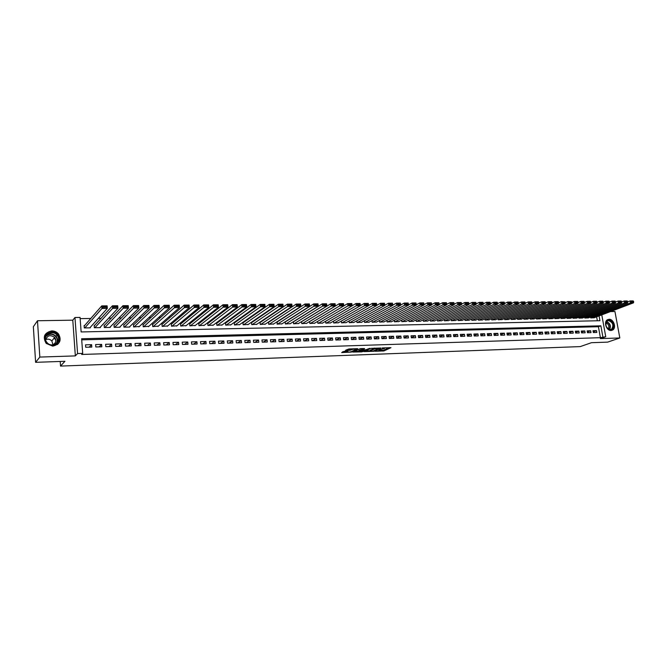 <?xml version="1.0" encoding="UTF-8"?>
<svg xmlns="http://www.w3.org/2000/svg" width="667" height="667" viewBox="0 0 667 667"><rect width="100%" height="100%" fill="white"/><g stroke="black" fill="none" stroke-linecap="round" stroke-linejoin="round"><path stroke-width="1" d="M375.104 351.284L384.009 350.917L390.97 347.665L382.158 347.949L384.459 348.524L378.606 349.625L381.107 350.083L380.348 350.458L375.104 351.284M55.144 339.253L55.845 340.495M52.743 346.131C59.938 344.372 61.848 340.303 58.479 333.925C56.703 331.924 54.452 330.924 51.726 330.907C44.305 332.741 42.471 336.918 46.198 343.43L52.743 346.131M611.072 330.49L612.773 329.965C616.658 327.739 613.557 318.901 609.021 319.276L607.228 319.86C603.427 322.161 606.578 330.907 611.072 330.49M344.18 351.326L341.654 352.593L351.467 352.076L357.704 348.666L348.891 348.966L345.506 350.317L349.7 350.317L351.918 349.558C354.277 348.908 355.644 348.841 356.028 349.341L351.559 351.567C349.225 352.201 347.866 352.268 347.482 351.776L347.941 351.192L344.18 351.326M35.609 362.331L33.35 326.722L37.485 320.744L39.828 357.07L35.609 362.331L64.932 361.289L60.522 366.083L580.248 346.598L591.462 342.696L607.645 342.129L619.826 337.969L600.342 338.611L605.753 336.727L600.392 337.677L81.666 354.46L82.7 353.385L77.572 353.552L74.971 317.5L80.065 317.425L81.132 331.941L599.941 320.71L599.074 315.9M39.828 357.07L75.346 355.903L77.572 353.552M364.107 351.626L374.054 351.267L380.924 348.007L370.827 348.382L364.107 351.626M361.739 351.876L352.71 352.059L360.488 348.566L364.632 348.566L362.223 350.083L365.774 349.791L369.693 348.349L362.831 351.667L361.689 351.509M619.826 337.969L614.941 311.506L610.463 311.572M84.626 325.529L84.117 325.538L84.292 327.939L90.345 327.822L90.303 327.314M94.672 325.338L94.172 325.346L94.355 327.739L100.342 327.622L100.308 327.138M104.627 325.154L104.127 325.163L104.319 327.547L110.247 327.43L110.213 326.963M114.482 324.971L113.999 324.979L114.182 327.347L120.06 327.23L120.027 326.788M124.254 324.787L123.77 324.796L123.962 327.155L129.782 327.038L129.748 326.622M133.925 324.604L133.45 324.612L133.642 326.963L139.378 326.446M143.513 324.429L143.038 324.437L143.238 326.772L148.916 326.271M153.01 324.254L152.535 324.262L152.743 326.588L158.371 326.105M162.415 324.079L161.948 324.087L162.156 326.396L167.734 325.93M171.736 323.904L171.277 323.912L171.486 326.213L177.013 325.763M180.974 323.728L180.515 323.737L180.732 326.03L186.201 325.588M190.128 323.562L189.67 323.57L189.887 325.855L195.314 325.421M199.191 323.395L198.741 323.403L198.966 325.671L204.344 325.254M208.179 323.22L207.737 323.228L207.962 325.496L213.282 325.087M217.083 323.061L216.642 323.07L216.875 325.321L222.153 324.921M225.913 322.895L225.471 322.903L225.704 325.146L230.94 324.754M234.659 322.728L234.225 322.736L234.459 324.971L239.645 324.596M243.33 322.57L242.896 322.578L243.138 324.796L248.274 324.429M251.918 322.411L251.492 322.419L251.734 324.629L256.828 324.27M260.438 322.253L260.013 322.261L260.255 324.462L265.308 324.112M268.884 322.094L268.459 322.103L268.709 324.295L273.712 323.945M277.247 321.936L277.08 324.129L282.049 323.787M593.338 332.55L596.823 332.449L596.498 330.624L593.005 330.715L593.338 332.55M587.477 332.725L590.995 332.616L590.67 330.782L587.152 330.882L587.477 332.725M581.582 332.891L585.126 332.791L584.801 330.949L581.257 331.049L581.582 332.891M575.638 333.066L579.206 332.958L578.881 331.115L575.313 331.207L575.638 333.066M569.651 333.242L573.253 333.133L572.928 331.274L569.326 331.374L569.651 333.242M563.623 333.417L567.25 333.308L566.925 331.441L563.298 331.549L563.623 333.417M557.545 333.592L561.197 333.483L560.88 331.616L557.228 331.716L557.545 333.592M551.426 333.767L555.102 333.658L554.786 331.782L551.109 331.883L551.426 333.767M545.264 333.942L548.966 333.842L548.649 331.949L544.939 332.058L545.264 333.942M539.044 334.125L542.78 334.017L542.463 332.124L538.728 332.233L539.044 334.125M532.783 334.309L536.551 334.2L536.226 332.299L532.466 332.399L532.783 334.309M526.48 334.492L530.265 334.384L529.948 332.474L526.163 332.583L526.48 334.492M520.118 334.676L523.937 334.567L523.62 332.65L519.801 332.758L520.118 334.676M513.715 334.859L517.559 334.751L517.25 332.825L513.398 332.933L513.715 334.859M507.253 335.051L511.139 334.934L510.822 333.008L506.945 333.116L507.253 335.051M500.75 335.234L504.661 335.126L504.352 333.183L500.442 333.292L500.75 335.234M494.197 335.426L498.132 335.309L497.824 333.367L493.888 333.475L494.197 335.426M487.585 335.618L491.562 335.501L491.254 333.55L487.285 333.658L487.585 335.618M480.932 335.809L484.934 335.693L484.626 333.733L480.624 333.85L480.932 335.809M474.22 336.001L478.256 335.885L477.947 333.917L473.912 334.034L474.22 336.001M467.45 336.201L471.519 336.085L471.219 334.109L467.15 334.225L467.45 336.201M460.639 336.401L464.732 336.276L464.432 334.3L460.338 334.409L460.639 336.401M453.76 336.602L457.896 336.476L457.595 334.484L453.46 334.601L453.76 336.602M446.84 336.802L451 336.677L450.7 334.676L446.54 334.792L446.84 336.802M439.853 337.002L444.047 336.877L443.755 334.876L439.561 334.992L439.853 337.002M432.816 337.202L437.043 337.085L436.752 335.067L432.516 335.184L432.816 337.202M425.721 337.41L429.982 337.285L429.69 335.268L425.429 335.384L425.721 337.41M418.568 337.619L422.861 337.494L422.57 335.459L418.276 335.584L418.568 337.619M411.356 337.827L415.691 337.702L415.399 335.659L411.064 335.784L411.356 337.827M404.085 338.036L408.454 337.911L408.162 335.86L403.793 335.985L404.085 338.036M396.748 338.252L401.159 338.119L400.867 336.068L396.465 336.185L396.748 338.252M389.361 338.461L393.805 338.336L393.522 336.268L389.078 336.393L389.361 338.461M381.908 338.678L386.385 338.553L386.101 336.476L381.624 336.602L381.908 338.678M374.395 338.903L378.906 338.769L378.631 336.685L374.112 336.81L374.395 338.903M366.817 339.119L371.369 338.986L371.094 336.893L366.542 337.018L366.817 339.119M359.171 339.336L363.765 339.203L363.49 337.11L358.896 337.235L359.171 339.336M351.467 339.561L356.103 339.428L355.828 337.319L351.192 337.452L351.467 339.561M343.697 339.786L348.366 339.653L348.099 337.535L343.43 337.669L343.697 339.786M335.86 340.012L340.57 339.878L340.303 337.752L335.593 337.886L335.86 340.012M327.956 340.245L332.708 340.103L332.441 337.969L327.689 338.102L327.956 340.245M319.985 340.478L324.779 340.337L324.512 338.194L319.726 338.327L319.985 340.478M311.948 340.712L316.775 340.57L316.517 338.411L311.681 338.544L311.948 340.712M303.835 340.945L308.713 340.804L308.454 338.636L303.577 338.778L303.835 340.945M295.656 341.179L300.575 341.037L300.317 338.861L295.398 339.003L295.656 341.179M287.402 341.421L292.363 341.279L292.113 339.094L287.152 339.228L287.402 341.421M279.081 341.662L284.084 341.512L283.834 339.32L278.831 339.461L279.081 341.662M270.685 341.904L275.729 341.762L275.479 339.553L270.435 339.695L270.685 341.904M262.214 342.154L267.3 342.004L267.058 339.786L261.964 339.928L262.214 342.154M253.668 342.396L258.804 342.246L258.563 340.028L253.427 340.17L253.668 342.396M245.039 342.646L250.225 342.496L249.983 340.262L244.806 340.412L245.039 342.646M236.343 342.896L241.571 342.746L241.337 340.503L236.11 340.654L236.343 342.896M227.564 343.155L232.841 343.005L232.608 340.745L227.33 340.895L227.564 343.155M218.709 343.413L224.029 343.255L223.795 340.995L218.476 341.145L218.709 343.413M209.772 343.672L215.141 343.513L214.916 341.246L209.538 341.387L209.772 343.672M200.75 343.93L206.17 343.772L205.945 341.487L200.525 341.646L200.75 343.93M191.646 344.197L197.115 344.039L196.898 341.746L191.429 341.896L191.646 344.197M182.458 344.464L187.986 344.305L187.76 341.996L182.241 342.154L182.458 344.464M173.187 344.731L178.764 344.572L178.548 342.254L172.978 342.413L173.187 344.731M163.832 345.006L169.46 344.839L169.243 342.513L163.623 342.671L163.832 345.006M154.385 345.273L160.063 345.114L159.855 342.771L154.185 342.93L154.385 345.273M144.856 345.556L150.584 345.389L150.383 343.038L144.656 343.197L144.856 345.556M135.234 345.831L141.02 345.664L140.812 343.305L135.034 343.463L135.234 345.831M125.521 346.115L131.357 345.948L131.157 343.572L125.321 343.738L125.521 346.115M115.708 346.398L121.611 346.223L121.411 343.847L115.516 344.005L115.708 346.398M105.811 346.682L111.764 346.515L111.572 344.122L105.628 344.28L105.811 346.682M95.815 346.973L101.826 346.798L101.642 344.397L95.631 344.564L95.815 346.973M600.392 337.677L598.416 326.722L81.707 339.845M91.612 344.672L85.543 344.839L85.726 347.265L91.788 347.09L91.612 344.672L89.203 347.165M287.277 315.458L286.827 315.458M278.756 315.583L278.214 315.591M270.16 315.716L269.526 315.724M261.489 315.85L260.755 315.858M252.743 315.983L251.901 316M243.905 316.116L242.971 316.133M235.001 316.258L233.959 316.275M226.005 316.391L224.862 316.408M216.925 316.533L215.674 316.55M207.762 316.675L206.403 316.692M198.516 316.817L197.048 316.833M189.186 316.958L187.602 316.983M179.765 317.1L178.064 317.125M170.252 317.25L168.434 317.275M160.647 317.392L158.713 317.425M150.959 317.542L148.899 317.575M141.171 317.692L138.994 317.725M131.291 317.842L128.981 317.876M121.311 318.001L118.876 318.034M111.239 318.151L108.671 318.192M101.059 318.309L98.366 318.351M90.787 318.467L80.157 318.626M597.34 320.76L596.631 316.825M594.18 317.759L590.712 317.926L590.553 317.033M588.361 317.867L584.867 318.042L584.709 317.133M582.499 317.984L578.981 318.159L578.814 317.234M576.588 318.101L573.045 318.276L572.878 317.342M570.644 318.217L567.067 318.392L566.9 317.442M564.649 318.334L561.047 318.509L560.88 317.55M558.604 318.451L554.977 318.634L554.811 317.65M552.526 318.568L548.866 318.751L548.699 317.759M546.39 318.693L542.713 318.876L542.538 317.859M540.212 318.809L536.51 318.993L536.335 317.967M533.992 318.934L530.257 319.118L530.082 318.076M527.722 319.051L523.954 319.243L523.778 318.184M521.402 319.176L517.609 319.368L517.434 318.292M515.041 319.301L511.214 319.493L511.039 318.401M508.621 319.426L504.769 319.626L504.594 318.509M502.159 319.551L498.274 319.751L498.091 318.618M495.648 319.676L491.729 319.885L491.546 318.726M489.078 319.801L485.134 320.01L484.951 318.834M482.466 319.935L478.489 320.143L478.306 318.943M475.796 320.06L471.786 320.277L471.602 319.051M469.076 320.193L465.041 320.41L464.849 319.159M462.298 320.327L458.229 320.544L458.037 319.276M455.478 320.46L451.376 320.677L451.175 319.385M448.591 320.594L444.464 320.819L444.264 319.493M441.654 320.727L437.494 320.952L437.294 319.61M434.667 320.86L430.465 321.094L430.265 319.718M427.614 320.994L423.387 321.236L423.178 319.835M420.51 321.135L416.241 321.377L416.041 319.943M413.348 321.269L409.046 321.519L408.838 320.06M406.128 321.411L401.792 321.661L401.584 320.168M398.849 321.552L394.472 321.802L394.264 320.285M391.512 321.694L387.102 321.953L386.885 320.393M384.109 321.836L379.665 322.094L379.448 320.51M376.647 321.978L372.169 322.244L371.953 320.619M369.126 322.128L364.607 322.394L364.382 320.727M361.539 322.269L356.978 322.545L356.762 320.844M353.894 322.419L349.291 322.703L349.066 320.952M346.173 322.57L341.537 322.853L341.312 321.069M338.394 322.711L333.725 323.003L333.492 321.177M330.549 322.861L325.838 323.161L325.604 321.286M322.636 323.02L317.884 323.32L317.65 321.394L347.682 303.593L351.842 303.552L352.134 305.811L322.269 323.237M314.657 323.17L309.863 323.478L309.63 321.502M306.612 323.32L301.776 323.637L301.534 321.611M298.491 323.478L293.613 323.803L293.372 321.719M290.303 323.637L285.384 323.962L285.134 321.827M60.205 361.456L60.522 366.083M75.346 355.903L72.786 320.177L37.485 320.744M72.786 320.177L74.971 317.5M602.86 336.818L600.867 325.821L81.632 338.744L82.7 353.385M601.784 314.874L605.753 336.727M598.416 326.722L600.867 325.821M596.498 330.624L593.205 331.816M590.67 330.782L587.352 331.991M584.801 330.949L581.457 332.174M578.881 331.115L575.513 332.358M572.928 331.274L569.535 332.541M566.925 331.441L563.507 332.725M560.88 331.616L557.437 332.916M554.786 331.782L551.317 333.108M548.649 331.949L545.147 333.3M542.463 332.124L538.936 333.492M536.226 332.299L532.683 333.683M529.948 332.474L526.38 333.884M523.62 332.65L520.018 334.084M517.25 332.825L513.615 334.284M510.822 333.008L507.17 334.484M504.352 333.183L500.667 334.692M497.824 333.367L494.114 334.901M491.254 333.55L487.51 335.109M484.626 333.733L480.857 335.318M477.947 333.917L474.145 335.534M471.219 334.109L467.384 335.751M464.432 334.3L460.572 335.968M457.595 334.484L453.702 336.185M450.7 334.676L446.782 336.41M443.755 334.876L439.803 336.635M436.752 335.067L432.766 336.868M429.69 335.268L425.671 337.093M422.57 335.459L418.526 337.327M415.399 335.659L411.314 337.569M408.162 335.86L404.052 337.81M400.867 336.068L396.723 338.052M393.522 336.268L389.336 338.294M386.101 336.476L381.891 338.544M378.631 336.685L374.379 338.794M371.094 336.893L366.808 339.053M363.49 337.11L359.171 339.311M355.828 337.319L351.492 339.561M348.099 337.535L343.813 339.786M340.303 337.752L336.068 340.012M332.441 337.969L328.256 340.237M324.512 338.194L320.377 340.462M316.517 338.411L312.431 340.695M308.454 338.636L304.419 340.929M300.317 338.861L296.34 341.162M292.113 339.094L288.186 341.396M283.834 339.32L279.965 341.637M275.479 339.553L271.669 341.879M267.058 339.786L263.307 342.121M258.563 340.028L254.861 342.363M249.983 340.262L246.348 342.613M241.337 340.503L237.76 342.863M232.608 340.745L229.098 343.113M223.795 340.995L220.352 343.363M214.916 341.246L211.531 343.622M205.945 341.487L202.626 343.88M196.898 341.746L193.647 344.139M187.76 341.996L184.584 344.397M178.548 342.254L175.438 344.664M169.243 342.513L166.208 344.931M159.855 342.771L156.895 345.206M150.383 343.038L147.49 345.473M140.812 343.305L138.002 345.748M131.157 343.572L128.423 346.031M121.411 343.847L118.759 346.306M111.572 344.122L109.004 346.59M101.642 344.397L99.15 346.882M380.482 350.392L383.9 350.108L389.286 347.59M365.566 350.917L370.343 350.75M372.695 351.251L379.473 348.249L374.604 348.866L370.368 350.9L372.695 351.251M370.293 350.383L374.379 348.091M358.904 351.159L354.194 351.326M363.023 348.482L361.714 349.225M359.063 351.292L358.929 351.367C359.305 351.851 360.655 351.776 362.965 351.15L364.157 350.25L360.597 350.542L359.063 351.292L358.854 350.792M358.954 350.467L361.747 349.508M346.973 349.575L351.517 348.874M355.978 348.974L356.528 348.699M342.688 351.734L347.457 351.559M591.004 317.917L630.523 302.86L633.508 302.826L593.913 317.859M631.557 302.009L630.523 302.86L630.165 300.942L633.141 300.917L631.416 301.242L631.557 302.009L633.65 301.993L633.508 301.226M627.639 301.909L630.165 300.942L631.416 301.242M633.508 302.826L633.65 301.993M608.771 320.177C613.623 319.835 615.491 329.965 610.538 329.873C605.661 330.248 603.81 320.035 608.771 320.177M610.23 329.606L611.597 329.173C613.965 325.279 612.965 322.428 608.587 320.627L607.162 321.085C604.861 325.004 605.878 327.847 610.23 329.606M605.961 322.845C608.688 324.195 609.471 326.263 608.321 329.031M611.606 330.432L612.364 330.065C616.225 327.856 613.14 319.084 608.638 319.46L607.504 319.685M57.912 335.259C63.173 342.263 50.975 349.533 46.223 342.138C40.945 335.051 53.252 327.897 57.912 335.259M46.573 341.996L47.149 342.721C52.126 348.516 61.956 341.637 57.387 335.634L56.987 335.109C52.234 329.031 41.904 335.793 46.573 341.996M45.715 339.586C48.049 338.736 50.092 339.195 51.834 340.97L52.943 344.739M45.673 340.053C47.282 335.334 50.275 334.459 54.661 337.435L54.994 337.861C56.587 341.037 55.753 343.388 52.485 344.897M57.395 344.547C60.447 341.687 60.905 338.419 58.771 334.759L58.296 334.134C53.06 329.84 48.516 330.282 44.656 335.459M585.159 318.034L624.52 302.918L627.522 302.885L588.086 317.976M625.563 302.068L624.52 302.918L624.162 301L627.163 300.975L625.413 301.301L625.563 302.068L627.664 302.051L627.522 301.284M621.611 301.984L624.162 301L625.413 301.301M627.522 302.885L627.664 302.051M579.273 318.151L618.467 302.985L621.502 302.951L582.224 318.092M619.51 302.134L618.467 302.985L618.117 301.059L621.144 301.025L619.368 301.359L619.51 302.134L621.636 302.109L621.494 301.342M615.541 302.059L618.117 301.059L619.368 301.359M621.502 302.951L621.636 302.109M573.345 318.267L612.373 303.051L615.433 303.018L576.313 318.209M613.423 302.193L612.373 303.051L612.023 301.117L615.074 301.084L613.273 301.417L613.423 302.193L615.558 302.168L615.416 301.401M609.413 302.134L612.023 301.117L613.273 301.417M615.433 303.018L615.558 302.168M567.367 318.384L606.236 303.11L609.313 303.076L570.36 318.326M607.278 302.251L606.236 303.11L605.878 301.167L608.954 301.142L607.137 301.476L607.278 302.251L609.43 302.234L609.288 301.459M603.243 302.209L605.878 301.167L607.137 301.476M609.313 303.076L609.43 302.234M561.347 318.501L600.042 303.177L603.143 303.143L564.365 318.442M601.092 302.318L600.042 303.177L599.691 301.226L602.793 301.201L600.95 301.534L601.092 302.318L603.26 302.293L603.118 301.517M597.023 302.293L599.691 301.226L600.95 301.534M603.143 303.143L603.26 302.293M555.286 318.626L593.805 303.243L596.932 303.21L558.321 318.568M594.847 302.376L593.805 303.243L593.447 301.284L596.573 301.259L594.706 301.601L594.847 302.376L597.04 302.359L596.898 301.576M590.762 302.368L593.447 301.284L594.706 301.601M596.932 303.21L597.04 302.359M549.174 318.743L587.519 303.31L590.662 303.277L552.234 318.684M588.561 302.443L587.519 303.31L587.16 301.351L590.312 301.317L588.419 301.659L588.561 302.443L590.77 302.418L590.629 301.634M584.442 302.451L587.16 301.351L588.419 301.659M590.662 303.277L590.77 302.418M543.021 318.868L581.174 303.377L584.35 303.343L546.106 318.809M582.224 302.51L581.174 303.377L580.824 301.409L584 301.376L582.083 301.717L582.224 302.51L584.45 302.485L584.309 301.692M578.072 302.535L580.824 301.409L582.083 301.717M584.35 303.343L584.45 302.485M536.818 318.993L574.787 303.443L577.989 303.41L539.928 318.926M575.838 302.568L574.787 303.443L574.437 301.467L577.639 301.434L575.696 301.776L575.838 302.568L578.081 302.551L577.939 301.759M533.7 319.051L571.577 303.477L571.519 301.817L569.259 301.843L569.401 302.635L571.661 302.61L574.437 301.467L575.696 301.776M577.989 303.41L578.081 302.551M530.565 319.109L568.351 303.518L568.001 301.526L571.519 301.817M527.43 319.176L565.107 303.552L565.049 301.884L562.765 301.901L562.906 302.701L565.182 302.676L568.001 301.526L569.259 301.843M571.577 303.477L568.351 303.518L569.401 302.635M524.27 319.235L561.856 303.585L561.506 301.584L565.049 301.884M558.654 302.785L561.506 301.584L562.765 301.901M565.107 303.552L561.856 303.585L562.906 302.701M517.926 319.36L555.311 303.652L558.587 303.618L521.11 319.301M556.361 302.768L555.311 303.652L554.969 301.651L558.246 301.617L556.228 301.968L556.361 302.768L558.663 302.743L558.521 301.943M552.076 302.868L554.969 301.651L556.228 301.968M558.587 303.618L558.663 302.743M511.539 319.493L548.716 303.727L552.018 303.685L514.741 319.426M549.766 302.835L548.716 303.727L548.374 301.709L551.676 301.676L549.633 302.026L549.766 302.835L552.084 302.81L551.942 302.009M545.448 302.96L548.374 301.709L549.633 302.026M552.018 303.685L552.084 302.81M505.094 319.618L542.063 303.793L545.398 303.76L508.321 319.551M543.121 302.901L542.063 303.793L541.721 301.776L545.056 301.742L542.98 302.093L543.121 302.901L545.456 302.876L545.314 302.068M538.761 303.051L541.721 301.776L542.98 302.093M545.398 303.76L545.456 302.876M498.599 319.743L535.359 303.869L538.719 303.827L501.851 319.685M536.418 302.968L535.359 303.869L535.017 301.834L538.377 301.801L536.276 302.159L536.418 302.968L538.769 302.943L538.628 302.134M532.024 303.143L535.017 301.834L536.276 302.159M538.719 303.827L538.769 302.943M492.063 319.877L528.597 303.935L531.991 303.902L495.339 319.81M529.656 303.035L528.597 303.935L528.264 301.901L531.649 301.868L529.523 302.218L529.656 303.035L532.033 303.01L531.891 302.201M525.229 303.235L528.264 301.901L529.523 302.218M531.991 303.902L532.033 303.01M485.468 320.002L521.786 304.01L525.204 303.969L488.769 319.943M522.845 303.101L521.786 304.01L521.452 301.959L524.862 301.934L522.711 302.284L522.845 303.101L525.237 303.085L525.096 302.259M518.376 303.327L521.452 301.959L522.711 302.284M525.204 303.969L525.237 303.085M478.823 320.135L514.916 304.085L518.359 304.044L482.149 320.068M515.975 303.177L514.916 304.085L514.582 302.026L518.017 301.993L515.841 302.351L515.975 303.177L518.384 303.151L518.251 302.326M511.472 303.418L514.582 302.026L515.841 302.351M518.359 304.044L518.384 303.151M472.128 320.268L507.987 304.152L511.456 304.119L475.479 320.202M509.046 303.243L507.987 304.152L507.654 302.093L511.122 302.059L508.913 302.418L509.046 303.243L511.481 303.218L511.339 302.393M504.51 303.518L507.654 302.093L508.913 302.418M511.456 304.119L511.481 303.218M465.374 320.402L501 304.227L504.502 304.194L468.759 320.335M502.059 303.318L501 304.227L500.667 302.159L504.169 302.126L501.926 302.485L502.059 303.318L504.51 303.293L504.377 302.459M497.49 303.61L500.667 302.159L501.926 302.485M504.502 304.194L504.51 303.293M458.571 320.535L493.955 304.302L497.49 304.269L461.981 320.468M495.014 303.385L493.955 304.302L493.622 302.226L497.157 302.193L494.881 302.551L495.014 303.385L497.49 303.36L497.357 302.526M490.412 303.71L493.622 302.226L494.881 302.551M497.49 304.269L497.49 303.36M451.717 320.677L486.852 304.377L490.412 304.344L455.152 320.602M487.919 303.46L486.852 304.377L486.526 302.293L490.078 302.259L487.785 302.618L487.919 303.46L490.412 303.435L490.278 302.593M483.275 303.81L486.526 302.293L487.785 302.618M490.412 304.344L490.412 303.435M444.806 320.81L479.69 304.452L483.283 304.419L448.266 320.744M480.749 303.527L479.69 304.452L479.365 302.359L482.95 302.326L480.624 302.693L480.749 303.527L483.267 303.502L483.133 302.668M476.071 303.91L479.365 302.359L480.624 302.693M483.283 304.419L483.267 303.502M437.844 320.944L472.469 304.536L476.088 304.494L441.329 320.877M473.528 303.602L472.469 304.536L472.144 302.426L475.763 302.393L473.395 302.76L473.528 303.602L476.063 303.577L475.93 302.735M468.818 304.01L472.144 302.426L473.395 302.76M476.088 304.494L476.063 303.577M430.815 321.085L465.182 304.611L468.834 304.569L434.334 321.019M466.241 303.677L465.182 304.611L464.857 302.493L468.509 302.459L466.116 302.826L466.241 303.677L468.801 303.652L468.668 302.801M461.497 304.119L464.857 302.493L466.116 302.826M468.834 304.569L468.801 303.652M423.737 321.227L457.837 304.686L461.514 304.644L427.289 321.161M458.896 303.752L457.837 304.686L457.512 302.56L461.197 302.526L458.771 302.901L458.896 303.752L461.481 303.727L461.347 302.876M454.11 304.227L457.512 302.56L458.771 302.901M461.514 304.644L461.481 303.727M416.6 321.369L450.425 304.769L454.135 304.727L420.177 321.294M451.492 303.827L450.425 304.769L450.108 302.635L453.818 302.593L451.359 302.968L451.492 303.827L454.094 303.793L453.96 302.943M446.665 304.335L450.108 302.635L451.359 302.968M454.135 304.727L454.094 303.793M409.405 321.511L442.955 304.844L446.698 304.802L413.015 321.436M444.014 303.902L442.955 304.844L442.63 302.701L446.373 302.668L443.888 303.043L444.014 303.902L446.64 303.869L446.515 303.018M439.161 304.444L442.63 302.701L443.888 303.043M446.698 304.802L446.64 303.869M402.159 321.652L435.409 304.927L439.194 304.886L405.786 321.586M436.476 303.977L435.409 304.927L435.092 302.776L438.869 302.735L436.351 303.11L436.476 303.977L439.128 303.952L438.994 303.085M431.582 304.552L435.092 302.776L436.351 303.11M439.194 304.886L439.128 303.952M394.847 321.794L427.805 305.002L431.616 304.969L398.507 321.727M428.873 304.052L427.805 305.002L427.497 302.843L431.307 302.81L428.748 303.185L428.873 304.052L431.541 304.027L431.416 303.16M423.945 304.661L427.497 302.843L428.748 303.185M431.616 304.969L431.541 304.027M387.469 321.944L420.135 305.086L423.979 305.044L391.162 321.869M421.202 304.127L420.135 305.086L419.826 302.918L423.67 302.876L421.077 303.26L421.202 304.127L423.895 304.102L423.77 303.235M416.241 304.777L419.826 302.918L421.077 303.26M423.979 305.044L423.895 304.102M380.04 322.094L412.398 305.169L416.275 305.127L383.758 322.019M413.465 304.21L412.398 305.169L412.089 302.985L415.966 302.951L413.34 303.335L413.465 304.21L416.183 304.177L416.058 303.31M408.471 304.894L412.089 302.985L413.34 303.335M416.275 305.127L416.183 304.177M372.545 322.236L404.594 305.253L408.504 305.211L376.296 322.161M405.661 304.285L404.594 305.253L404.285 303.06L408.196 303.026L405.536 303.41L405.661 304.285L408.404 304.26L408.279 303.385M400.634 305.011L404.285 303.06L405.536 303.41M408.504 305.211L408.404 304.26M364.982 322.386L396.723 305.336L400.667 305.294L368.768 322.311M397.79 304.36L396.723 305.336L396.415 303.135L400.358 303.101L397.665 303.485L397.79 304.36L400.55 304.335L400.433 303.46M392.73 305.136L396.415 303.135L397.665 303.485M400.667 305.294L400.55 304.335M357.362 322.536L388.778 305.419L392.755 305.378L361.18 322.461M389.845 304.444L388.778 305.419L388.469 303.21L392.454 303.168L389.72 303.56L389.845 304.444L392.63 304.419L392.513 303.535M384.751 305.253L388.469 303.21L389.72 303.56M392.755 305.378L392.63 304.419M349.683 322.695L380.765 305.503L380.457 303.285L384.475 303.243L384.776 305.461L353.527 322.611M376.705 305.378L380.457 303.285L381.707 303.635L381.832 304.527L384.642 304.494L384.525 303.61L381.707 303.635M384.642 304.494L384.776 305.461L380.765 305.503L381.832 304.527M341.929 322.845L372.678 305.586L372.378 303.36L376.43 303.318L376.73 305.544L345.814 322.77M368.584 305.503L372.378 303.36L373.62 303.71L373.745 304.602L376.58 304.577L376.463 303.685L373.62 303.71M376.58 304.577L376.73 305.544L372.678 305.586L373.745 304.602M334.117 323.003L364.515 305.678L364.215 303.435L368.309 303.402L368.601 305.636L338.027 322.92M360.397 305.636L364.215 303.435L365.466 303.793L365.583 304.686L368.451 304.661L368.326 303.768L365.466 303.793M368.451 304.661L368.601 305.636L364.515 305.678L365.583 304.686M326.23 323.153L356.286 305.761L355.986 303.51L360.113 303.477L360.405 305.719L330.182 323.078M352.134 305.761L355.986 303.51L357.237 303.869L357.354 304.769L360.238 304.744L360.122 303.844L357.237 303.869M360.238 304.744L360.405 305.719L356.286 305.761L357.354 304.769M318.284 323.312L347.974 305.853L347.682 303.593L348.924 303.952L349.041 304.852L351.959 304.827L351.842 303.919L348.924 303.952M351.959 304.827L352.134 305.811L347.974 305.853L349.041 304.852M310.263 323.47L339.595 305.945L339.303 303.668L343.505 303.635L343.788 305.895L314.282 323.395M309.63 321.552L339.303 303.668L340.545 304.027L340.662 304.936L343.605 304.911L343.488 304.002L340.545 304.027M343.605 304.911L343.788 305.895L339.595 305.945L340.662 304.936M302.184 323.628L331.132 306.028L330.84 303.752L335.084 303.71L335.368 305.986L306.236 323.553M301.542 321.711L330.84 303.752L332.083 304.11L332.199 305.027L335.168 304.994L335.051 304.085L332.083 304.11M335.168 304.994L335.368 305.986L331.132 306.028L332.199 305.027M294.022 323.795L322.595 306.12L322.311 303.827L326.588 303.793L326.872 306.078L298.116 323.712M293.388 321.869L322.311 303.827L323.545 304.194L323.662 305.111L326.655 305.077L326.547 304.169L323.545 304.194M326.655 305.077L326.872 306.078L322.595 306.12L323.662 305.111M285.801 323.954L313.974 306.211L313.69 303.91L318.009 303.869L318.292 306.17L289.92 323.87M285.159 322.028L313.69 303.91L314.932 304.277L315.041 305.194L318.067 305.169L317.959 304.244L314.932 304.277M318.067 305.169L318.292 306.17L313.974 306.211L315.041 305.194M277.497 324.12L305.278 306.303L305.002 303.994L309.355 303.952L309.638 306.261L281.657 324.037M276.863 322.186L305.002 303.994L306.236 304.36L306.345 305.286L309.396 305.253L309.288 304.327L306.236 304.36M309.396 305.253L309.638 306.261L305.278 306.303L306.345 305.286M269.126 324.287L296.498 306.395L296.223 304.077L300.625 304.035L300.9 306.353L273.32 324.204M268.493 322.353L296.223 304.077L297.457 304.444L297.565 305.369L300.65 305.344L300.542 304.41L297.457 304.444M300.65 305.344L300.9 306.353L296.498 306.395L297.565 305.369M260.68 324.454L287.635 306.495L287.369 304.16L291.804 304.119L292.079 306.445L264.916 324.37M260.047 322.52L287.369 304.16L288.594 304.527L288.703 305.461L291.821 305.428L291.704 304.502L288.594 304.527M291.821 305.428L292.079 306.445L287.635 306.495L288.703 305.461M252.159 324.621L278.698 306.587L278.422 304.244L282.908 304.202L283.175 306.537L256.428 324.537M251.526 322.686L278.422 304.244L279.656 304.611L279.765 305.553L282.9 305.519L282.791 304.586L279.656 304.611M282.9 305.519L283.175 306.537L278.698 306.587L279.765 305.553M243.563 324.787L269.668 306.687L269.401 304.327L273.92 304.285L274.187 306.637L247.874 324.704M242.93 322.853L269.401 304.327L270.627 304.702L270.735 305.644L273.904 305.611L273.795 304.669L270.627 304.702M273.904 305.611L274.187 306.637L269.668 306.687L270.735 305.644M234.892 324.962L260.547 306.778L260.288 304.41L264.857 304.369L265.116 306.728L239.236 324.879M234.25 323.02L260.288 304.41L261.514 304.786L261.614 305.736L264.816 305.703L264.716 304.761L261.514 304.786M264.816 305.703L265.116 306.728L260.547 306.778L261.614 305.736M226.146 325.137L251.351 306.878L251.092 304.494L255.703 304.452L255.961 306.828L230.532 325.046M225.504 323.195L251.092 304.494L252.309 304.877L252.418 305.828L255.644 305.794L255.544 304.844L252.309 304.877M255.644 305.794L255.961 306.828L251.351 306.878L252.418 305.828M217.317 325.313L242.054 306.978L241.804 304.586L246.457 304.544L246.715 306.928L221.736 325.221M216.675 323.37L241.804 304.586L243.021 304.961L243.122 305.92L246.39 305.886L246.281 304.936L243.021 304.961M246.39 305.886L246.715 306.928L242.054 306.978L243.122 305.92M208.404 325.488L232.675 307.078L232.424 304.669L237.127 304.627L237.377 307.028L212.873 325.396M207.762 323.545L232.424 304.669L233.642 305.052L233.742 306.02L237.035 305.986L236.935 305.019L233.642 305.052M237.035 305.986L237.377 307.028L232.675 307.078L233.742 306.02M199.416 325.663L223.212 307.179L222.961 304.761L227.705 304.719L227.956 307.128L203.919 325.571M198.774 323.72L222.961 304.761L224.17 305.144L224.27 306.111L227.597 306.078L227.497 305.111L224.17 305.144M227.597 306.078L227.956 307.128L223.212 307.179L224.27 306.111M190.345 325.846L213.648 307.279L213.398 304.852L218.192 304.802L218.442 307.229L194.889 325.754M189.703 323.904L213.398 304.852L214.616 305.236L214.707 306.211L218.067 306.17L217.967 305.203L214.616 305.236M218.067 306.17L218.442 307.229L213.648 307.279L214.707 306.211M181.191 326.021L203.985 307.379L203.743 304.944L208.588 304.894L208.829 307.329L185.776 325.93M180.549 324.087L203.743 304.944L204.961 305.328L205.052 306.303L208.446 306.27L208.346 305.294L204.961 305.328M208.446 306.27L208.829 307.329L203.985 307.379L205.052 306.303M171.953 326.205L194.239 307.479L193.997 305.036L198.883 304.986L199.125 307.429L176.58 326.113M171.302 324.27L193.997 305.036L195.206 305.419L195.298 306.403L198.724 306.37L198.633 305.386L195.206 305.419M198.724 306.37L199.125 307.429L194.239 307.479L195.298 306.403M162.623 326.388L184.392 307.587L184.159 305.127L189.086 305.077L189.328 307.537L167.3 326.296M161.981 324.454L184.159 305.127L185.359 305.519L185.451 306.503L188.911 306.47L188.819 305.486L185.359 305.519M188.911 306.47L189.328 307.537L184.392 307.587L185.451 306.503M153.21 326.58L174.446 307.695L174.212 305.219L179.198 305.169L179.431 307.637L157.929 326.488M152.568 324.646L174.212 305.219L175.413 305.611L175.504 306.603L178.998 306.57L178.906 305.578L175.413 305.611M178.998 306.57L179.431 307.637L174.446 307.695L175.504 306.603M143.713 326.763L164.399 307.795L164.174 305.311L169.21 305.269L169.435 307.745L148.474 326.672M143.071 324.837L164.174 305.311L165.374 305.711L165.458 306.703L168.993 306.67L168.901 305.678L165.374 305.711M168.993 306.67L169.435 307.745L164.399 307.795L165.458 306.703M134.125 326.955L154.252 307.904L154.035 305.411L159.113 305.361L159.338 307.854L138.928 326.863M133.483 325.037L154.035 305.411L155.228 305.803L155.311 306.803L158.879 306.77L158.788 305.769L155.228 305.803M158.879 306.77L159.338 307.854L154.252 307.904L155.311 306.803M124.446 327.147L144.005 308.012L143.789 305.503L148.924 305.453L149.141 307.962L129.298 327.047M123.804 325.229L143.789 305.503L144.981 305.903L145.064 306.912L148.666 306.87L148.574 305.87L144.981 305.903M148.666 306.87L149.141 307.962L144.005 308.012L145.064 306.912M148.574 305.87L148.924 305.453M114.674 327.339L133.658 308.129L133.442 305.603L138.628 305.553L138.844 308.071L119.576 327.239M114.032 325.438L133.442 305.603L134.626 306.003L134.717 307.012L138.352 306.978L138.261 305.97L134.626 306.003M138.352 306.978L138.844 308.071L133.658 308.129L134.717 307.012M138.261 305.97L138.628 305.553M104.811 327.539L123.195 308.237L122.986 305.694L128.231 305.653L128.439 308.179L109.755 327.439M104.169 325.638L122.986 305.694L124.17 306.103L124.254 307.12L127.931 307.078L127.839 306.07L124.17 306.103M127.931 307.078L128.439 308.179L123.195 308.237L124.254 307.12M127.839 306.07L128.231 305.653M94.856 327.73L112.631 308.346L112.431 305.794L117.725 305.744L117.934 308.296L99.842 327.63M94.205 325.846L112.431 305.794L113.607 306.203L113.69 307.229L117.4 307.187L117.317 306.17L113.607 306.203M117.4 307.187L117.934 308.296L112.631 308.346L113.69 307.229M117.317 306.17L117.725 305.744M84.801 327.931L101.959 308.462L101.759 305.895L107.112 305.845L107.312 308.404L89.837 327.83M84.159 326.063L101.759 305.895L102.935 306.303L103.018 307.329L106.762 307.295L106.687 306.27L102.935 306.303M106.762 307.295L107.312 308.404L101.959 308.462L103.018 307.329M106.687 306.27L107.112 305.845M383.9 350.108L384.009 350.917M382.808 350.308L382.916 351.117M374.495 348.091L374.604 348.866M370.435 349.992L370.544 350.8M361.747 349.099L361.856 349.925M362.773 351.234L362.831 351.667M361.597 349.508L361.706 350.333M360.488 349.716L360.597 350.542M347.54 351.209L347.599 351.701M351.826 348.866L351.918 349.558M350.7 349.275L350.809 350.108M349.591 349.483L349.7 350.317M351.409 351.626L351.467 352.076M606.603 321.602C610.188 323.32 611.205 325.971 609.638 329.556M609.338 329.49C610.805 326.055 609.83 323.503 606.42 321.844M46.231 335.776C49.566 333.183 52.835 333.358 56.028 336.301L56.428 336.827C57.779 338.953 57.854 341.079 56.645 343.205M56.011 343.73C57.537 341.579 57.587 339.345 56.161 337.043C52.818 333.55 49.391 333.375 45.881 336.502M370.26 350.092L370.368 350.9M361.697 349.133L361.806 349.958M358.821 350.55L358.929 351.367M347.407 351.217L347.482 351.776M610.43 329.59L611.597 329.173M56.987 335.109L56.028 336.301L56.42 336.827C57.762 338.994 57.804 341.145 56.545 343.297M55.128 338.069L54.644 338.686M54.661 337.435L51.834 340.97"/></g></svg>
